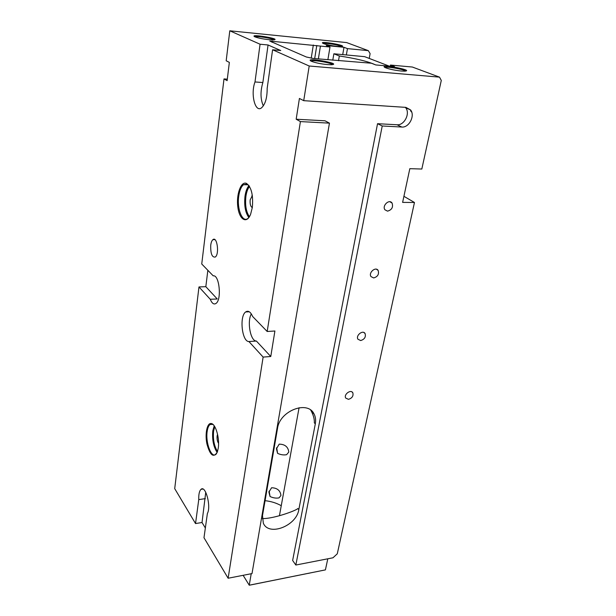<?xml version="1.0" encoding="UTF-8"?>
<svg xmlns="http://www.w3.org/2000/svg" width="616" height="616" viewBox="0 0 616 616"><rect width="100%" height="100%" fill="white"/><g stroke="black" fill="none" stroke-linecap="round" stroke-linejoin="round"><path stroke-width="0.92" d="M338.515 60.73L339.331 55.979L333.864 53.784L332.779 60.214M332.27 63.24L332.086 64.318M369.223 58.42L370.108 53.654L368.33 50.651L347.463 48.618L343.982 47.286L326.272 45.553L329.999 47.008L320.435 46.085L318.364 58.913M389.297 66.151L364.672 56.672L346.354 54.955L347.463 48.618M390.228 66.235L390.459 65.057L412.35 67.028L439.501 77.139L309.201 66.004L272.595 49.773L267.167 88.381C267.205 97.667 265.373 104.112 261.661 107.723C255.24 113.344 250.365 94.133 254.993 81.951L260.067 44.221L229.791 30.8L346.654 42.581L368.33 50.651M243.127 575.313L249.241 585.2L325.41 569.885L249.919 585.108L249.241 585.2L251.213 573.735M377.546 123.693L397.05 124.763L401.832 127.042L382.228 125.987L377.546 123.693L292.631 560.475L295.826 565.034L332.986 557.788L337.291 553.784L414.468 202.487L402.618 202.387L409.825 168.676L421.821 169.03L441.287 80.427L439.501 77.139M228.128 578.239L252.006 573.581L329.452 123.146L300.408 121.583L267.182 331.485L252.66 316.516C250.527 311.765 248.194 310.248 245.653 311.958C239.2 316.293 241.988 341.811 248.918 341.549L263.132 357.088L228.128 578.239L203.981 537.73L207.384 513.482C211.373 506.614 205.521 484.777 201.009 489.335C199.338 490.952 198.591 494.378 198.752 499.615L195.534 523.562L202.025 522.507L205.344 527.981M207.854 270.309L205.829 286.686L198.976 286.94L174.713 488.642L195.534 523.562M218.272 448.078L217.333 452.013C213.567 458.242 210.095 455.509 206.899 443.828C204.743 433.31 207.292 422.029 211.619 423.615C215.893 424.617 219.781 438.707 218.272 448.078M252.329 207.469L250.612 214.276C246.739 224.239 239.393 219.789 237.845 207.169C236.074 194.725 240.948 180.858 246.462 183.406C251.42 187.102 253.376 195.126 252.329 207.469M401.832 127.042C409.07 127.851 415.353 115.608 410.564 109.918L405.882 107.376L303.719 100.67L299.415 98.452L296.173 119.219L300.408 121.583M303.719 100.67L309.201 66.004M198.976 286.94L210.264 299.284C211.973 303.442 213.898 304.82 216.039 303.411C221.899 299.638 219.319 274.42 213.236 275.853L201.74 264.002L224.001 78.917L227.127 80.657L229.352 62.393L226.188 60.768L229.791 30.8M210.741 245.153C210.487 253.592 212.004 257.55 215.292 257.041C219.596 254.146 217.071 235.882 212.905 239.662C211.827 240.587 211.111 242.411 210.741 245.153M262.493 515.63L277.531 428.336C279.695 410.764 307.808 400.015 314.06 414.014C315.577 416.901 315.985 420.204 315.3 423.908L298.806 509.671C296.55 525.872 268.769 536.705 263.325 523.177L262.493 515.63M227.304 79.164L224.001 78.917M251.313 313.906C246.87 321.668 250.481 341.264 256.387 341.041L270.77 356.502L274.905 331L267.182 331.485M270.77 356.502L263.132 357.088M296.173 119.219L325.048 120.805L329.452 123.146M390.459 65.057L394.54 66.62L375.768 64.942L371.402 63.225L313.228 58.451L306.36 57.003L269.777 41.064L320.435 46.085M262.277 518.549C272.711 519.072 296.088 510.702 297.913 508.5L298.806 509.671M315.3 423.908L314.337 422.838C314.53 419.242 313.452 415.223 311.111 410.78L310.687 410.117M299.083 407.707L279.425 515.769M401.301 71.032L404.589 71.171C415.708 70.463 377.67 63.409 385.015 67.537C388.873 69.1 394.302 70.263 401.301 71.032M337.306 46.4L341.125 46.577C349.888 45.946 317.279 40.24 323.1 43.42C326.234 44.668 330.969 45.661 337.306 46.4M268.884 39.686L273.389 39.886C282.975 39.139 248.379 33.364 254.77 36.783C257.858 38 262.562 38.97 268.884 39.686M327.358 64.595L331.323 64.749C343.674 63.872 303.034 56.695 311.226 61.2C315.022 62.717 320.397 63.848 327.358 64.595M272.595 49.773L280.734 50.527L268.06 44.983L260.067 44.221M373.666 277.947C377.739 276.738 379.233 274.243 378.162 270.455C375.737 266.243 368.222 272.665 370.986 276.592L373.666 277.947M387.533 211.142C391.845 209.91 393.362 207.215 392.076 203.064C389.343 198.66 381.851 205.682 384.915 209.771L387.533 211.142M360.676 340.548C364.526 339.362 366.004 337.037 365.103 333.572C362.94 329.552 355.447 335.481 357.95 339.239L360.676 340.548M348.479 399.337C352.136 398.159 353.584 395.98 352.829 392.8C350.897 388.973 343.459 394.494 345.722 398.075L348.479 399.337M382.228 125.987L295.826 565.034M342.719 54.616L343.982 47.286M327.874 59.767L329.999 47.008M403.911 196.304L414.468 202.487M397.05 124.763C404.258 125.579 410.479 113.421 405.69 107.769L405.336 107.338M325.41 569.885L327.797 558.797M256.387 341.041L248.918 341.549M205.829 286.686L217.255 298.976L210.264 299.284M268.06 44.983L262.863 82.536L254.993 81.951M262.863 82.536C260.26 91.353 260.414 99.138 263.325 105.89M205.744 492.276L202.025 522.507M205.328 498.629L198.752 499.615M411.734 112.181L410.533 110.78M332.478 64.649C331.639 62.794 312.366 59.59 310.988 61.076M273.958 39.848C272.68 38.354 256.479 35.79 254.847 36.821M341.518 46.547C340.178 45.153 324.971 42.612 323.254 43.497M405.451 71.109C404.481 69.4 386.448 66.212 384.908 67.483M262.508 582.582L260.399 583.005M309.902 573.049L307.9 573.45M346.354 54.955L333.864 53.784M339.331 55.979C356.063 58.528 368.052 61.446 375.283 64.749M281.258 505.713C276.438 503.002 271.04 501.332 265.065 500.685M270.047 496.527C273.265 497.998 276.253 498.444 279.025 497.874L280.942 495.495C280.326 490.505 277.208 487.918 271.587 487.749L268.915 492.13L270.047 496.527L269.161 491.052M277.593 453.361C280.796 454.824 283.814 455.255 286.64 454.67L288.788 452.067C288.165 446.893 284.969 444.252 279.202 444.144L276.438 448.771L277.593 453.361L276.684 447.686M248.987 185.662L247.047 184.122L243.489 184.7C241.141 186.71 239.562 190.521 238.746 196.119C236.76 209.017 242.504 223.192 247.994 218.38L248.903 217.502M248.949 185.616C247.016 187.872 245.699 191.399 245.006 196.188C244.052 205.59 245.337 212.705 248.864 217.548M249.249 186.055C247.301 188.18 245.976 191.63 245.276 196.404C244.352 205.659 245.653 212.559 249.172 217.117M213.413 424.871L212.22 424.17L209.917 424.609C208.562 425.772 207.638 428.058 207.161 431.477C205.39 442.542 211.373 458.566 215.885 454.354L216.609 453.584M214.199 425.833L212.797 430.838C212.05 439.739 213.506 446.947 217.163 452.46M214.445 426.195L213.028 431.146C212.304 439.839 213.737 446.808 217.325 452.044M249.511 186.479C247.748 188.673 246.539 191.984 245.9 196.412C244.991 205.213 246.161 211.981 249.426 216.701M252.344 195.688L250.188 199.784C249.85 203.981 250.558 206.591 252.306 207.615M214.745 426.68L213.59 431.085C212.867 439.3 214.175 446.107 217.51 451.505M217.571 434.349L217.117 435.997C216.855 439.008 217.34 441.456 218.572 443.343M316.793 45.468L314.691 58.582M313.321 45.007L311.226 58.197M272.21 40.995L272.079 42.319M311.111 410.78L314.06 414.014M405.69 107.769L410.564 109.918M249.272 311.765L245.653 311.958M202.941 489.05L201.009 489.335M351.89 391.876L352.829 392.8M363.848 332.494L365.103 333.572M389.897 201.74L392.076 203.064M376.499 269.231L378.162 270.455M214.876 239.639L212.905 239.662M268.915 492.13L269.061 491.36M276.438 448.771L276.615 447.886M248.109 184.785L243.489 184.7M212.574 424.316L209.917 424.609M252.383 195.957L251.813 195.95M212.22 424.17L211.619 423.615M247.047 184.122L246.462 183.406"/></g></svg>

